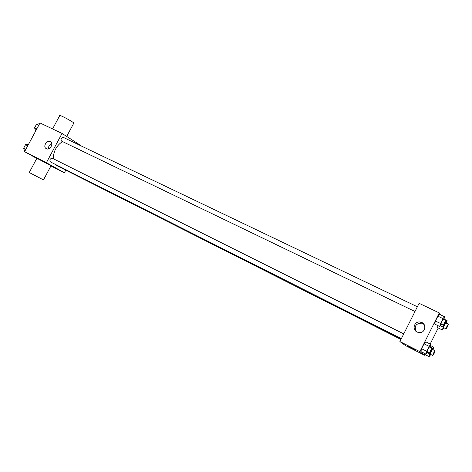 <?xml version="1.0" encoding="UTF-8"?>
<svg xmlns="http://www.w3.org/2000/svg" width="472" height="472" viewBox="0 0 472 472"><rect width="100%" height="100%" fill="white"/><g stroke="black" fill="none" stroke-linecap="round" stroke-linejoin="round"><path stroke-width="0.71" d="M36.781 158.456L24.591 151.671L39.996 122.956L62.044 133.44L79.396 144.597L79.19 144.981M65.655 170.38L64.387 172.758L50.935 165.938M55.236 164.339L56.988 165.725L401.1 339.156M62.534 141.588C56.575 145.5 53.478 151.211 53.247 158.71M64.387 172.758L46.398 162.704L62.044 133.44M417.372 306.776L63.266 137.358C61.218 137.8 60.599 139.028 61.419 141.04L414.988 311.52M62.723 168.61L400.952 339.451M401.353 338.648L50.333 161.872C49.436 159.884 50.061 158.657 52.197 158.185L52.244 158.208M46.398 162.704L24.591 151.671M46.392 148.733L46.091 148.556C42.509 146.367 47.3 139.187 50.598 141.801C53.861 143.895 49.766 150.639 46.392 148.733M51.088 165.654L43.471 179.915L42.12 179.218L29.252 172.516L36.881 158.267L51.047 165.725M73.685 123.34L73.85 123.033C72.186 121.18 57.283 113.475 59.673 115.705L52.581 128.945M48.563 148.857C48.362 146.367 49.412 144.633 51.714 143.641M424.936 354.513L424.57 355.251L405.513 345.592L399.896 341.545L419.112 303.313L439.279 312.906L440.6 314.859M438.222 327.963L430.181 344.029M441.526 324.317L439.739 326.5L434.665 324.046L435.438 321.037L437.874 316.157L439.521 314.346L444.606 316.771L443.881 319.461M424.228 354.153L424.428 353.351L424.228 354.153L429.101 356.62L429.815 353.882L432.181 349.144L433.809 347.203L433.113 349.823M424.57 355.251L419.879 351.652L439.279 312.906M437.509 327.615L438.022 325.668L437.509 327.615L442.411 329.993L443.196 327.12L445.55 322.4L447.102 320.612L446.388 323.196M427.721 351.923L425.927 354.112L420.888 351.563L421.584 348.702L424.033 343.805L425.762 341.828L430.812 344.342L430.11 347.073M419.879 351.652L399.896 341.545M417.118 332.028C411.466 329.533 414.51 320.612 420.499 322.105C427.673 323.296 425.16 334.548 418.174 332.424L417.118 332.028M414.575 349.363L408.587 346.354L414.575 349.363M414.599 349.386L408.398 346.218M416.269 331.509C414.009 326.335 415.738 323.544 421.449 323.137L424.009 324.394M425.927 354.112L426.653 351.251L429.107 346.342L430.812 344.342M429.709 352.926L427.172 351.646C427.585 349.776 428.387 348.165 429.573 346.802L432.11 348.07C430.93 349.439 430.128 351.056 429.697 352.92L429.709 352.926C430.906 351.504 431.709 349.888 432.11 348.07M420.888 351.563L421.584 348.702L424.033 343.805L425.762 341.828M426.653 351.251L421.584 348.702M429.107 346.342L424.033 343.805M439.739 326.5L440.541 323.497L442.984 318.606L444.606 316.771M445.91 320.429L443.356 319.208C442.217 320.523 441.42 322.134 440.972 324.04L443.538 325.291C444.736 323.863 445.527 322.246 445.91 320.429C444.777 321.751 443.981 323.367 443.521 325.273L443.538 325.291M434.665 324.046L435.438 321.037L437.874 316.157L439.521 314.346M440.541 323.497L435.438 321.037M442.984 318.606L437.874 316.157M430.806 354.502L429.101 356.62M432.741 355.481L430.299 354.248C430.706 352.454 431.479 350.897 432.612 349.575L435.06 350.802C433.939 352.13 433.166 353.687 432.736 355.475L432.741 355.481C433.892 354.106 434.659 352.549 435.06 350.802M433.809 347.203L430.505 345.557M429.815 353.882L427.225 352.572M444.117 327.881L442.411 329.993M448.365 324.146L445.898 322.966C444.807 324.24 444.04 325.792 443.597 327.621L446.075 328.831C447.214 327.45 447.975 325.887 448.365 324.146C447.279 325.432 446.512 326.984 446.058 328.813L446.075 328.831M447.102 320.612L443.975 319.119M443.196 327.12L440.388 325.763M24.78 151.317L23.6 148.308L25.541 144.692L28.644 144.107M25.801 149.417L23.6 148.308M27.742 145.795L25.541 144.692M25.305 145.14L23.765 148.007M35.719 130.933L34.58 127.853L36.521 124.242L39.571 123.747M36.798 128.921L34.58 127.853M38.739 125.304L36.521 124.242M36.238 124.767L34.698 127.629M66.694 136.432L73.85 123.033M52.197 158.185L403.743 333.893M421.449 323.137L420.499 322.105"/></g></svg>

